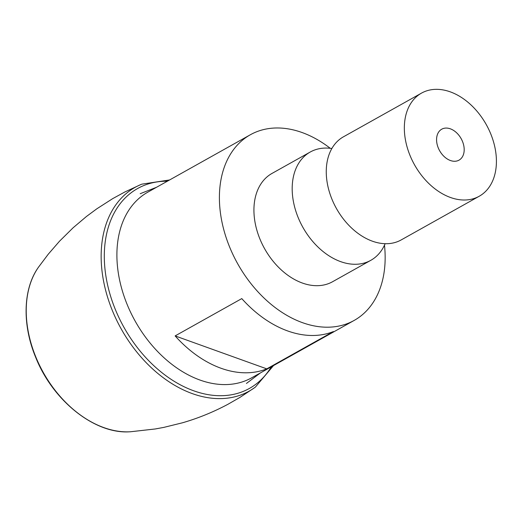 <?xml version="1.0" encoding="UTF-8"?>
<svg xmlns="http://www.w3.org/2000/svg" width="522" height="522" viewBox="0 0 522 522"><rect width="100%" height="100%" fill="white"/><g stroke="black" fill="none" stroke-linecap="round" stroke-linejoin="round"><path stroke-width="0.78" d="M438.271 147.902A17.728 12.339 60.8 0 0 459.04 160.137A17.728 12.339 60.8 0 0 462.492 141.436A17.728 12.339 60.8 0 0 441.723 129.202A17.728 12.339 60.8 0 0 438.271 147.902M472.541 198.947A59.09 41.121 60.8 0 0 479.242 196.233A59.09 41.121 60.8 0 0 488.651 129.175A59.09 41.121 60.8 0 0 428.223 90.397A59.09 41.121 60.8 0 0 421.515 93.112A59.09 41.121 60.8 0 0 412.106 160.163A59.09 41.121 60.8 0 0 472.541 198.947M421.515 93.112L343.437 136.816A59.09 41.121 60.8 0 0 334.028 203.874A59.09 41.121 60.8 0 0 394.462 242.652A59.09 41.121 60.8 0 0 401.17 239.937L479.242 196.233M331.848 148.522A62.046 43.176 60.8 0 0 317.259 149.181A62.046 43.176 60.8 0 0 310.218 152.032A62.046 43.176 60.8 0 0 300.339 222.437A62.046 43.176 60.8 0 0 363.795 263.16A62.046 43.176 60.8 0 0 370.835 260.308A62.046 43.176 60.8 0 0 385.132 243.702M310.218 152.032L271.962 173.448A62.046 43.176 60.8 0 0 262.083 243.852A62.046 43.176 60.8 0 0 325.539 284.575A62.046 43.176 60.8 0 0 332.579 281.723L370.835 260.308M330.256 148.313A106.364 74.02 60.8 0 0 250.312 134.774A106.364 74.02 60.8 0 0 229.608 246.984A106.364 74.02 60.8 0 0 354.229 320.391A106.364 74.02 60.8 0 0 384.479 245.17M250.312 134.774L147.811 192.161A106.364 74.02 60.8 0 0 127.107 304.372A106.364 74.02 60.8 0 0 251.728 377.778L354.229 320.391M266.768 368.865L333.421 331.555A106.364 74.02 60.8 0 1 241.777 298.597L175.131 335.907A106.364 74.02 60.8 0 0 266.768 368.865L175.131 335.907M169.611 179.959L141.801 184.162A116.765 81.256 60.8 0 0 140.842 184.56L124.98 191.913L112.759 198.595L96.798 208.826L86.482 216.46L73.171 227.716L59.528 241.197L48.246 254.214L38.458 267.225A99.434 69.198 60.8 0 0 37.701 268.334A99.434 69.198 60.8 0 0 35.777 356.885A99.434 69.198 60.8 0 0 129.228 431.824A99.434 69.198 60.8 0 0 130.565 431.753L155.269 428.967L163.771 427.401L182.4 422.813C198.112 418.272 213.283 412.099 227.918 404.296L240.003 397.373L254.56 387.696A116.765 81.256 60.8 0 0 255.402 387.076L273.521 365.576M140.842 184.56A116.765 81.256 60.8 0 0 112.354 310.544A116.765 81.256 60.8 0 0 254.56 387.696M271.29 366.822A114.533 79.703 -119.2 0 1 193.029 390.547A114.533 79.703 -119.2 0 1 115.29 309.35A114.533 79.703 -119.2 0 1 167.373 181.206M140.203 193.708L156.541 187.274M260.452 372.891L246.423 383.455M129.228 431.824C94.378 433.971 52.624 400.472 35.594 357.1C22.25 324.997 23.007 289.867 37.701 268.334"/></g></svg>
